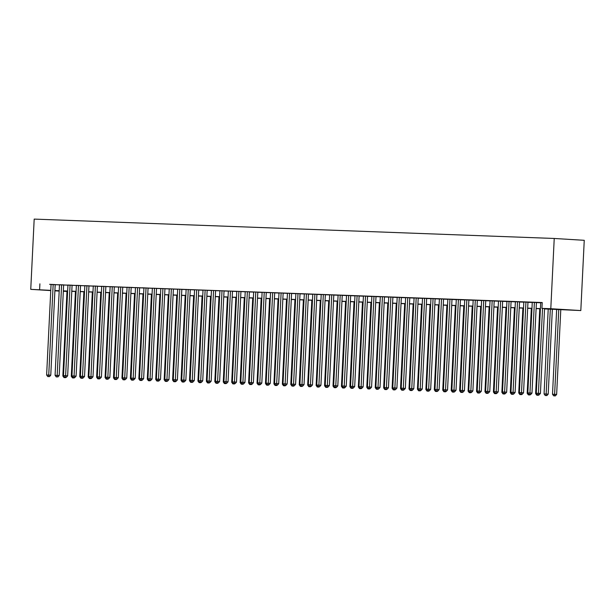 <?xml version="1.0" encoding="UTF-8"?>
<svg xmlns="http://www.w3.org/2000/svg" width="615" height="615" viewBox="0 0 615 615"><rect width="100%" height="100%" fill="white"/><g stroke="black" fill="none" stroke-linecap="round" stroke-linejoin="round"><path stroke-width="0.92" d="M66.989 291.425L63.33 291.287M544.552 308.914L580.814 310.56L584.25 240.311L554.23 238.466L34.186 219.101L30.75 289.35L50.768 290.365M55.196 284.584L49.584 284.33L51.06 284.414L46.625 375.004L50.768 375.204L55.196 284.553M63.637 284.899L59.501 284.73M72.086 285.214L67.942 285.045M80.527 285.529L76.383 285.36M88.967 285.844L84.824 285.675M97.408 286.16L93.272 285.99M105.849 286.475L101.713 286.306M114.298 286.79L110.154 286.621M122.739 287.097L118.595 286.936M127.044 287.213L122.608 377.833L126.744 378.033L131.179 287.382L132.656 287.466L127.036 287.251M139.62 287.728L135.477 287.559M148.061 288.043L142.449 287.782L143.925 287.874L139.49 378.463L143.633 378.663L148.069 288.005M156.502 288.358L152.366 288.189M164.951 288.673L160.807 288.504M173.392 288.989L169.248 288.819M181.832 289.304L177.689 289.135M190.273 289.619L186.137 289.45M198.714 289.934L194.578 289.765M207.163 290.242L203.019 290.08M215.604 290.557L211.46 290.395M219.909 290.672L215.473 381.292L219.609 381.492L224.044 290.841L225.521 290.926L219.901 290.703M232.485 291.187L228.342 291.018M240.926 291.502L235.314 291.241L236.79 291.333L232.355 381.923L236.498 382.123L240.934 291.464M249.367 291.818L245.231 291.648M257.816 292.133L253.672 291.964M266.257 292.448L262.113 292.279M274.697 292.763L270.554 292.594M283.138 293.078L279.002 292.909M291.579 293.386L287.443 293.224M300.028 293.701L295.884 293.532M308.469 294.016L304.325 293.847M316.91 294.331L312.766 294.162M325.35 294.647L321.214 294.477M333.791 294.962L329.655 294.793M342.24 295.277L338.096 295.108M350.681 295.592L346.537 295.423M359.122 295.907L354.978 295.738M367.562 296.222L363.419 296.053M376.003 296.53L371.867 296.368M384.444 296.845L378.832 296.591L380.308 296.676L375.873 387.266L380.016 387.465L384.452 296.814M392.893 297.16L388.749 296.991M401.334 297.476L397.19 297.306M409.774 297.791L405.631 297.622M418.215 298.106L414.079 297.937M426.656 298.421L422.52 298.252M435.105 298.736L430.961 298.567M443.546 299.051L439.402 298.882M451.987 299.367L447.843 299.197M456.292 299.474L451.856 390.095L455.999 390.294L460.427 299.643L461.903 299.736L456.284 299.513M468.868 299.989L464.732 299.82M477.309 300.305L471.697 300.051L473.173 300.135L468.745 390.725L472.881 390.925L477.317 300.274M485.758 300.62L481.614 300.451M494.199 300.935L490.055 300.766M502.64 301.25L498.496 301.081M511.08 301.565L506.945 301.396M519.521 301.88L515.385 301.711M527.97 302.196L523.826 302.026M536.411 302.511L532.267 302.342M544.559 308.776L554.1 309.137L541.93 308.384L542.215 302.534L51.053 284.507M55.196 284.691L59.494 284.845M63.637 285.006L67.934 285.16M72.078 285.314L76.375 285.475M80.519 285.629L84.824 285.791M88.96 285.944L93.265 286.106M97.408 286.259L101.706 286.421M105.849 286.575L110.147 286.736M114.29 286.89L118.587 287.051M122.731 287.205L127.036 287.366M131.172 287.52L135.477 287.682M139.613 287.835L143.918 287.989M148.061 288.151L152.359 288.304M156.502 288.458L160.799 288.62M164.943 288.773L169.24 288.935M173.384 289.088L177.689 289.25M181.825 289.404L186.13 289.565M190.273 289.719L194.571 289.88M198.714 290.034L203.012 290.195M207.155 290.349L211.452 290.511M215.596 290.664L219.901 290.826M224.037 290.98L228.342 291.133M232.478 291.295L236.783 291.449M240.926 291.602L245.224 291.764M249.367 291.917L253.664 292.079M257.808 292.233L262.105 292.394M266.249 292.548L270.554 292.709M274.69 292.863L278.995 293.024M283.138 293.178L287.436 293.34M291.579 293.493L295.877 293.655M300.02 293.809L304.317 293.97M308.461 294.124L312.766 294.278M316.902 294.439L321.207 294.593M325.343 294.746L329.648 294.908M333.791 295.062L338.089 295.223M342.232 295.377L346.529 295.538M350.673 295.692L354.978 295.853M359.114 296.007L363.419 296.169M367.555 296.322L371.86 296.484M376.003 296.638L380.301 296.799M384.444 296.953L388.742 297.114M392.885 297.268L397.182 297.422M401.326 297.583L405.631 297.737M409.767 297.891L414.072 298.052M418.215 298.206L422.513 298.367M426.656 298.521L430.954 298.682M435.097 298.836L439.394 298.998M443.538 299.151L447.843 299.313M451.979 299.467L456.284 299.628M460.42 299.782L464.725 299.943M468.868 300.097L473.166 300.258M477.309 300.412L481.607 300.566M485.75 300.727L490.047 300.881M494.191 301.035L498.496 301.196M502.632 301.35L506.937 301.511M511.08 301.665L515.378 301.827M519.521 301.98L523.819 302.142M527.962 302.296L532.259 302.457M536.403 302.611L540.708 302.772M542.207 302.672L540.708 302.657M39.898 283.822L39.614 289.68M541.93 308.384L550.794 308.715L554.23 238.466M30.75 289.35L50.753 290.58M54.896 290.834L59.186 291.095M59.201 290.841L57.464 290.772L59.201 290.88M63.337 291.133L66.997 291.364M540.408 308.761L536.111 308.599M531.967 308.446L527.67 308.284M523.526 308.13L519.229 307.977M515.086 307.815L510.781 307.661M506.645 307.508L502.34 307.346M498.204 307.193L493.899 307.031M489.755 306.877L485.458 306.716M481.314 306.562L477.017 306.401M472.874 306.247L468.569 306.086M464.433 305.932L460.128 305.77M455.992 305.617L451.687 305.455M447.543 305.301L443.246 305.14M439.102 304.986L434.805 304.832M430.661 304.671L426.364 304.517M422.221 304.364L417.916 304.202M413.78 304.048L409.475 303.887M405.331 303.733L401.034 303.572M396.89 303.418L392.593 303.257M388.449 303.103L384.152 302.941M380.009 302.788L375.704 302.626M371.568 302.472L367.263 302.311M363.127 302.157L358.822 301.996M354.678 301.842L350.381 301.688M346.237 301.527L341.94 301.373M337.796 301.219L333.499 301.058M329.356 300.904L325.051 300.743M320.915 300.589L316.61 300.428M312.466 300.274L308.169 300.112M304.025 299.959L299.728 299.797M295.584 299.643L291.287 299.482M287.144 299.328L282.839 299.167M278.703 299.013L274.398 298.852M270.262 298.698L265.957 298.544M261.813 298.383L257.516 298.229M253.372 298.075L249.075 297.914M244.931 297.76L240.634 297.599M236.491 297.445L232.186 297.283M228.05 297.13L223.745 296.968M219.601 296.814L215.304 296.653M211.16 296.499L206.863 296.338M202.719 296.184L198.422 296.023M194.279 295.869L189.974 295.707M185.838 295.554L181.533 295.4M177.397 295.238L173.092 295.085M168.948 294.931L164.651 294.769M160.507 294.616L156.21 294.454M152.066 294.301L147.769 294.139M143.626 293.985L139.321 293.824M135.185 293.67L130.88 293.509M126.736 293.355L122.439 293.194M118.295 293.04L113.998 292.878M109.854 292.725L105.557 292.563M101.413 292.409L97.109 292.256M92.973 292.094L88.668 291.94M84.532 291.787L80.227 291.625M76.083 291.472L71.786 291.31M67.642 291.156L63.345 290.995M580.814 310.56L550.794 308.715M54.904 290.541L59.209 290.703M63.353 290.857L67.65 291.018M71.794 291.172L76.091 291.333M80.234 291.487L84.532 291.648M88.675 291.802L92.98 291.964M97.116 292.117L101.421 292.271M105.557 292.433L109.862 292.586M114.006 292.74L118.303 292.901M122.447 293.055L126.744 293.217M130.887 293.37L135.185 293.532M139.328 293.686L143.633 293.847M147.769 294.001L152.074 294.162M156.218 294.316L160.515 294.477M164.659 294.631L168.956 294.793M173.099 294.946L177.397 295.108M181.54 295.262L185.845 295.415M189.981 295.577L194.286 295.73M198.422 295.884L202.727 296.046M206.871 296.199L211.168 296.361M215.311 296.515L219.609 296.676M223.752 296.83L228.057 296.991M232.193 297.145L236.498 297.306M240.634 297.46L244.939 297.622M249.083 297.775L253.38 297.937M257.524 298.091L261.821 298.252M265.964 298.406L270.262 298.559M274.405 298.721L278.71 298.875M282.846 299.028L287.151 299.19M291.295 299.344L295.592 299.505M299.736 299.659L304.033 299.82M308.177 299.974L312.474 300.135M316.617 300.289L320.922 300.451M325.058 300.604L329.363 300.766M333.499 300.92L337.804 301.081M341.948 301.235L346.245 301.396M350.389 301.55L354.686 301.704M358.829 301.865L363.127 302.019M367.27 302.173L371.575 302.334M375.711 302.488L380.016 302.649M384.16 302.803L388.457 302.964M392.601 303.118L396.898 303.28M401.041 303.433L405.339 303.595M409.482 303.749L413.787 303.91M417.923 304.064L422.228 304.225M426.364 304.379L430.669 304.54M434.813 304.694L439.11 304.848M443.254 305.009L447.551 305.163M451.694 305.317L455.992 305.478M460.135 305.632L464.44 305.793M468.576 305.947L472.881 306.109M477.025 306.262L481.322 306.424M485.466 306.578L489.763 306.739M493.907 306.893L498.204 307.054M502.347 307.208L506.652 307.369M510.788 307.523L515.093 307.685M519.229 307.838L523.534 307.992M527.678 308.153L531.975 308.307M536.119 308.461L540.416 308.622M542.545 308.423L538.394 393.316L536.28 393.239L540.716 302.618M544.567 308.546L540.416 393.439L538.394 393.316L538.294 394.853L537.449 394.822L538.294 394.853M539.101 394.899L540.416 393.439M536.28 393.239L537.449 394.822M556.66 309.368L552.508 394.238L556.644 394.438L560.795 309.545M554.484 395.868L555.33 395.899L553.677 395.822L554.484 395.868L554.615 394.315L558.766 309.445M553.677 395.822L552.508 394.238M556.644 394.438L555.33 395.899M534.381 302.38L529.946 393L527.839 392.924L532.267 302.303M536.411 302.472L531.975 393.131L529.946 393L529.846 394.538L529.008 394.507L529.846 394.538M530.66 394.592L531.975 393.131M527.839 392.924L529.008 394.507M525.94 302.065L521.505 392.685L519.398 392.608L523.826 301.988M527.97 302.157L523.534 392.816L521.505 392.685L521.405 394.223L520.559 394.192L521.405 394.223M522.22 394.276L523.534 392.816M519.398 392.608L520.559 394.192M517.499 301.75L513.064 392.37L510.95 392.293L515.385 301.673M519.529 301.842L515.093 392.501L513.064 392.37L512.964 393.908L512.118 393.877L512.964 393.908M513.779 393.961L515.093 392.501M510.95 392.293L512.118 393.877M509.051 301.442L504.623 392.062L502.509 391.978L506.945 301.358M511.08 301.527L506.652 392.186L504.623 392.062L504.523 393.592L503.677 393.562L504.523 393.592M505.33 393.646L506.652 392.186M502.509 391.978L503.677 393.562M548.219 309.053L544.067 393.923L548.203 394.123L552.355 309.207M546.074 395.537L545.228 395.507L546.889 395.583L546.074 395.537L550.325 309.13M545.228 395.507L544.067 393.923M548.203 394.123L546.889 395.583M539.77 308.738L535.619 393.608L536.58 393.646M536.787 395.191L538.448 395.276L536.787 395.191L535.619 393.608M537.656 394.838L537.633 395.222M538.786 394.892L538.448 395.276M531.329 308.423L527.178 393.293L528.139 393.331M528.346 394.876L529.999 394.961L528.346 394.876L527.178 393.293M529.215 394.523L529.192 394.907M530.345 394.576L529.999 394.961M522.888 308.107L518.737 392.977L519.69 393.016M519.906 394.561L521.558 394.646L519.906 394.561L518.737 392.977M520.774 394.207L520.751 394.592M521.904 394.261L521.558 394.646M500.61 301.127L496.182 391.747L494.068 391.663L498.504 301.043M502.64 301.212L498.204 391.87L496.182 391.747L496.082 393.277L495.236 393.246L496.082 393.277M496.889 393.331L498.204 391.87M494.068 391.663L495.236 393.246M514.448 307.792L510.296 392.662L511.25 392.701M511.465 394.246L513.118 394.33L511.465 394.246L510.296 392.662M512.333 393.892L512.31 394.276M513.463 393.946L513.118 394.33M492.169 300.812L487.733 391.432L485.627 391.355L490.055 300.735M494.199 300.896L489.763 391.555L487.733 391.432L487.641 392.97L486.796 392.931L487.641 392.97M488.448 393.016L489.763 391.555M485.627 391.355L486.796 392.931M506.007 307.477L501.855 392.347L502.809 392.385M503.024 393.931L504.677 394.015L503.024 393.931L501.855 392.347M503.893 393.577L503.862 393.961M505.023 393.631L504.677 394.015M483.728 300.497L479.293 391.117L477.186 391.04L481.614 300.42M485.758 300.581L481.322 391.24L479.293 391.117L479.193 392.654L478.355 392.624L479.193 392.654M480.007 392.701L481.322 391.24M477.186 391.04L478.355 392.624M497.558 307.169L493.407 392.039L494.368 392.07M494.575 393.615L496.236 393.7L494.575 393.615L493.407 392.039M495.444 393.262L495.421 393.654M496.574 393.316L496.236 393.7M475.287 300.182L470.852 390.802L470.752 392.339L469.906 392.309L470.752 392.339M471.567 392.385L472.881 390.925M468.745 390.725L469.906 392.309M489.117 306.854L484.966 391.724L485.927 391.755M486.134 393.308L487.795 393.385L486.134 393.308L484.966 391.724M487.003 392.947L486.98 393.339M466.839 299.866L462.411 390.487L460.297 390.41L464.732 299.789M468.868 299.959L464.44 390.61L462.411 390.487L462.311 392.024L461.465 391.993L462.311 392.024M463.126 392.07L464.44 390.61M460.297 390.41L461.465 391.993M480.676 306.539L476.525 391.409L477.486 391.44M477.694 392.993L479.346 393.07L477.694 392.993L476.525 391.409M478.562 392.631L478.539 393.023M458.398 299.551L453.97 390.171L453.87 391.709L453.024 391.678L453.87 391.709M454.677 391.755L455.999 390.294M451.856 390.095L453.024 391.678M472.235 306.224L468.084 391.094L469.037 391.125M469.253 392.678L470.905 392.754L469.253 392.678L468.084 391.094M470.121 392.316L470.098 392.708M449.957 299.236L445.529 389.856L443.415 389.779L447.843 299.159M451.987 299.328L447.551 389.987L445.529 389.856L445.429 391.394L444.584 391.363L445.429 391.394M446.236 391.447L447.551 389.987M443.415 389.779L444.584 391.363M463.795 305.909L459.643 390.779L460.597 390.817M460.812 392.362L462.465 392.439L460.812 392.362L459.643 390.779M461.68 392.001L461.65 392.393M441.516 298.921L437.08 389.541L434.974 389.464L439.402 298.844M443.546 299.013L439.11 389.672L437.08 389.541L436.981 391.079L436.143 391.048L436.981 391.079M437.795 391.132L439.11 389.672M434.974 389.464L436.143 391.048M455.354 305.594L451.202 390.464L452.156 390.502M452.363 392.047L454.024 392.132L452.363 392.047L451.202 390.464M453.232 391.694L453.209 392.078M454.362 391.747L454.024 392.132M433.075 298.606L428.64 389.226L426.533 389.149L430.961 298.529M435.105 298.698L430.669 389.357L428.64 389.226L428.54 390.763L427.694 390.733L428.54 390.763M429.355 390.817L430.669 389.357M426.533 389.149L427.694 390.733M446.905 305.278L442.754 390.148L443.715 390.187M443.922 391.732L445.583 391.817L443.922 391.732L442.754 390.148M444.791 391.378L444.768 391.763M445.921 391.432L445.583 391.817M424.627 298.298L420.199 388.918L418.085 388.834L422.52 298.214M426.664 298.383L422.228 389.041L420.199 388.918L420.099 390.448L419.253 390.417L420.099 390.448M420.914 390.502L422.228 389.041M418.085 388.834L419.253 390.417M438.464 304.963L434.313 389.833L435.274 389.872M435.482 391.417L437.134 391.501L435.482 391.417L434.313 389.833M436.35 391.063L436.327 391.447M437.48 391.117L437.134 391.501M416.186 297.983L411.758 388.603L409.644 388.519L414.079 297.898M418.215 298.067L413.787 388.726L411.758 388.603L411.658 390.133L410.812 390.102L411.658 390.133M412.465 390.187L413.787 388.726M409.644 388.519L410.812 390.102M430.023 304.648L425.872 389.518L426.825 389.556M427.041 391.102L428.693 391.186L427.041 391.102L425.872 389.518M427.909 390.748L427.886 391.132M429.039 390.802L428.693 391.186M407.745 297.668L403.317 388.288L401.203 388.211L405.639 297.591M409.774 297.752L405.339 388.411L403.317 388.288L403.217 389.825L402.371 389.787L403.217 389.825M404.024 389.872L405.339 388.411M401.203 388.211L402.371 389.787M421.582 304.333L417.431 389.203L418.385 389.241M418.6 390.786L420.253 390.871L418.6 390.786L417.431 389.203M419.468 390.433L419.438 390.817M420.599 390.487L420.253 390.871M399.304 297.353L394.868 387.973L392.762 387.896L397.19 297.276M401.334 297.437L396.898 388.096L394.868 387.973L394.776 389.51L393.931 389.48L394.776 389.51M395.583 389.556L396.898 388.096M392.762 387.896L393.931 389.48M413.142 304.025L408.99 388.895L409.944 388.926M410.151 390.471L411.812 390.556L410.151 390.471L408.99 388.895M411.028 390.118L410.997 390.51M412.158 390.171L411.812 390.556M390.863 297.037L386.428 387.658L384.321 387.581L388.749 296.96M392.893 297.13L388.457 387.781L386.428 387.658L386.328 389.195L385.49 389.164L386.328 389.195M387.143 389.241L388.457 387.781M384.321 387.581L385.49 389.164M404.693 303.71L400.542 388.58L401.503 388.611M401.71 390.164L403.371 390.241L401.71 390.164L400.542 388.58M402.579 389.802L402.556 390.194M382.422 296.722L377.987 387.342L377.887 388.88L377.041 388.849L377.887 388.88M378.702 388.926L380.016 387.465M375.873 387.266L377.041 388.849M396.252 303.395L392.101 388.265L393.062 388.296M393.269 389.849L394.922 389.925L393.269 389.849L392.101 388.265M394.138 389.487L394.115 389.879M373.974 296.407L369.546 387.027L367.432 386.95L371.867 296.33M376.003 296.499L371.575 387.15L369.546 387.027L369.446 388.565L368.6 388.534L369.446 388.565M370.261 388.611L371.575 387.15M367.432 386.95L368.6 388.534M387.811 303.08L383.66 387.95L384.621 387.98M384.829 389.533L386.481 389.61L384.829 389.533L383.66 387.95M385.697 389.172L385.674 389.564M365.533 296.092L361.105 386.712L358.991 386.635L363.427 296.015M367.562 296.184L363.134 386.843L361.105 386.712L361.005 388.25L360.159 388.219L361.005 388.25M361.812 388.303L363.134 386.843M358.991 386.635L360.159 388.219M379.37 302.764L375.219 387.635L376.172 387.673M376.388 389.218L378.041 389.295L376.388 389.218L375.219 387.635M377.256 388.857L377.233 389.249M357.092 295.777L352.656 386.397L350.55 386.32L354.978 295.7M359.122 295.869L354.686 386.528L352.656 386.397L352.564 387.934L351.719 387.904L352.564 387.934M353.371 387.988L354.686 386.528M350.55 386.32L351.719 387.904M370.93 302.449L366.778 387.319L367.732 387.358M367.947 388.903L369.6 388.988L367.947 388.903L366.778 387.319M368.815 388.549L368.785 388.934M369.946 388.603L369.6 388.988M348.651 295.461L344.216 386.082L342.109 386.005L346.537 295.385M350.681 295.554L346.245 386.212L344.216 386.082L344.116 387.619L343.278 387.588L344.116 387.619M344.93 387.673L346.245 386.212M342.109 386.005L343.278 387.588M362.481 302.134L358.337 387.004L359.291 387.043M359.498 388.588L361.159 388.672L359.498 388.588L358.337 387.004M360.367 388.234L360.344 388.618M361.497 388.288L361.159 388.672M340.21 295.154L335.775 385.774L333.668 385.69L338.096 295.069M342.24 295.238L337.804 385.897L335.775 385.774L335.675 387.304L334.829 387.273L335.675 387.304M336.49 387.358L337.804 385.897M333.668 385.69L334.829 387.273M354.04 301.819L349.889 386.689L350.85 386.727M351.057 388.273L352.718 388.357L351.057 388.273L349.889 386.689M351.926 387.919L351.903 388.303M353.056 387.973L352.718 388.357M331.762 294.839L327.334 385.459L325.22 385.374L329.655 294.754M333.799 294.923L329.363 385.582L327.334 385.459L327.234 386.989L326.388 386.958L327.234 386.989M328.049 387.043L329.363 385.582M325.22 385.374L326.388 386.958M345.599 301.504L341.448 386.374L342.409 386.412M342.617 387.957L344.269 388.042L342.617 387.957L341.448 386.374M343.485 387.604L343.462 387.988M344.615 387.658L344.269 388.042M323.321 294.524L318.893 385.144L316.779 385.067L321.214 294.447M325.35 294.608L320.922 385.267L318.893 385.144L318.793 386.681L317.947 386.643L318.793 386.681M319.6 386.727L320.922 385.267M316.779 385.067L317.947 386.643M337.158 301.189L333.007 386.059L333.96 386.097M334.176 387.642L335.828 387.727L334.176 387.642L333.007 386.059M335.044 387.289L335.021 387.673M336.174 387.342L335.828 387.727M314.88 294.208L310.452 384.829L308.338 384.752L312.774 294.131M316.91 294.293L312.474 384.952L310.452 384.829L310.352 386.366L309.506 386.335L310.352 386.366M311.159 386.412L312.474 384.952M308.338 384.752L309.506 386.335M328.718 300.881L324.566 385.751L325.519 385.782M325.735 387.327L327.388 387.412L325.735 387.327L324.566 385.751M326.603 386.973L326.573 387.365M327.733 387.027L327.388 387.412M306.439 293.893L302.003 384.513L299.897 384.437L304.325 293.816M308.469 293.985L304.033 384.636L302.003 384.513L301.904 386.051L301.066 386.02L301.904 386.051M302.718 386.097L304.033 384.636M299.897 384.437L301.066 386.02M320.277 300.566L316.125 385.436L317.079 385.467M317.286 387.019L318.947 387.096L317.286 387.019L316.125 385.436M318.163 386.658L318.132 387.05M297.998 293.578L293.563 384.198L291.456 384.121L295.884 293.501M300.028 293.67L295.592 384.321L293.563 384.198L293.463 385.736L292.617 385.705L293.463 385.736M294.278 385.782L295.592 384.321M291.456 384.121L292.617 385.705M311.828 300.251L307.677 385.121L308.638 385.151M308.845 386.704L310.506 386.781L308.845 386.704L307.677 385.121M309.714 386.343L309.691 386.735M289.557 293.263L285.122 383.883L283.008 383.806L287.443 293.186M291.587 293.355L287.151 384.006L285.122 383.883L285.022 385.421L284.176 385.39L285.022 385.421M285.837 385.467L287.151 384.006M283.008 383.806L284.176 385.39M303.387 299.936L299.236 384.806L300.197 384.836M300.404 386.389L302.057 386.466L300.404 386.389L299.236 384.806M301.273 386.028L301.25 386.42M281.109 292.948L276.681 383.568L274.567 383.491L279.002 292.871M283.138 293.04L278.71 383.699L276.681 383.568L276.581 385.105L275.735 385.075L276.581 385.105M277.388 385.159L278.71 383.699M274.567 383.491L275.735 385.075M294.946 299.62L290.795 384.49L291.756 384.529M291.964 386.074L293.616 386.151L291.964 386.074L290.795 384.49M292.832 385.713L292.809 386.105M272.668 292.632L268.24 383.253L266.126 383.176L270.562 292.555M274.697 292.725L270.269 383.383L268.24 383.253L268.14 384.79L267.294 384.759L268.14 384.79M268.947 384.844L270.269 383.383M266.126 383.176L267.294 384.759M286.505 299.305L282.354 384.175L283.307 384.214M283.523 385.759L285.175 385.843L283.523 385.759L282.354 384.175M284.391 385.405L284.368 385.789M285.521 385.459L285.175 385.843M264.227 292.317L259.791 382.937L257.685 382.861L262.113 292.24M266.257 292.409L261.821 383.068L259.791 382.937L259.699 384.475L258.854 384.444L259.699 384.475M260.506 384.529L261.821 383.068M257.685 382.861L258.854 384.444M278.065 298.99L273.913 383.86L274.867 383.898M275.082 385.444L276.735 385.528L275.082 385.444L273.913 383.86M275.95 385.09L275.92 385.474M277.081 385.144L276.735 385.528M255.786 292.01L251.351 382.63L249.244 382.545L253.672 291.925M257.816 292.094L253.38 382.753L251.351 382.63L251.251 384.16L250.413 384.129L251.251 384.16M252.065 384.214L253.38 382.753M249.244 382.545L250.413 384.129M269.616 298.675L265.472 383.545L266.426 383.583M266.633 385.128L268.294 385.213L266.633 385.128L265.472 383.545M267.502 384.775L267.479 385.159M268.632 384.829L268.294 385.213M247.345 291.695L242.91 382.315L240.803 382.23L245.231 291.61M249.375 291.779L244.939 382.438L242.91 382.315L242.81 383.845L241.964 383.814L242.81 383.845M243.625 383.898L244.939 382.438M240.803 382.23L241.964 383.814M261.175 298.36L257.024 383.23L257.985 383.268M258.192 384.813L259.853 384.898L258.192 384.813L257.024 383.23M259.061 384.46L259.038 384.844M260.191 384.513L259.853 384.898M238.897 291.379L234.469 382L234.369 383.537L233.523 383.499L234.369 383.537M235.184 383.583L236.498 382.123M232.355 381.923L233.523 383.499M252.734 298.044L248.583 382.914L249.544 382.953M249.752 384.498L251.404 384.583L249.752 384.498L248.583 382.914M250.62 384.144L250.597 384.529M251.75 384.198L251.404 384.583M230.456 291.064L226.028 381.684L223.914 381.608L228.35 290.987M232.485 291.149L228.057 381.807L226.028 381.684L225.928 383.222L225.082 383.191L225.928 383.222M226.735 383.268L228.057 381.807M223.914 381.608L225.082 383.191M244.293 297.737L240.142 382.607L241.095 382.638M241.311 384.183L242.963 384.267L241.311 384.183L240.142 382.607M242.179 383.829L242.156 384.221M243.309 383.883L242.963 384.267M222.015 290.749L217.587 381.369L217.487 382.907L216.641 382.876L217.487 382.907M218.294 382.953L219.609 381.492M215.473 381.292L216.641 382.876M235.853 297.422L231.701 382.292L232.655 382.322M232.87 383.875L234.523 383.952L232.87 383.875L231.701 382.292M233.738 383.514L233.708 383.906M213.574 290.434L209.138 381.054L207.032 380.977L211.46 290.357M215.604 290.526L211.168 381.177L209.138 381.054L209.039 382.592L208.201 382.561L209.039 382.592M209.853 382.638L211.168 381.177M207.032 380.977L208.201 382.561M227.412 297.107L223.26 381.977L224.214 382.007M224.421 383.56L226.082 383.637L224.421 383.56L223.26 381.977M225.298 383.199L225.267 383.591M205.133 290.119L200.698 380.739L198.591 380.662L203.019 290.042M207.163 290.211L202.727 380.862L200.698 380.739L200.598 382.276L199.752 382.246L200.598 382.276M201.413 382.322L202.727 380.862M198.591 380.662L199.752 382.246M218.963 296.791L214.812 381.661L215.773 381.692M215.98 383.245L217.641 383.322L215.98 383.245L214.812 381.661M216.849 382.884L216.826 383.276M196.692 289.803L192.257 380.424L190.143 380.347L194.578 289.726M198.722 289.896L194.286 380.554L192.257 380.424L192.157 381.961L191.311 381.93L192.157 381.961M192.972 382.015L194.286 380.554M190.143 380.347L191.311 381.93M210.522 296.476L206.371 381.346L207.332 381.385M207.539 382.93L209.192 383.007L207.539 382.93L206.371 381.346M208.408 382.568L208.385 382.961M188.244 289.488L183.816 380.108L181.702 380.032L186.137 289.411M190.273 289.58L185.845 380.239L183.816 380.108L183.716 381.646L182.87 381.615L183.716 381.646M184.523 381.7L185.845 380.239M181.702 380.032L182.87 381.615M202.081 296.161L197.93 381.031L198.883 381.069M199.099 382.615L200.751 382.699L199.099 382.615L197.93 381.031M199.967 382.261L199.944 382.645M201.097 382.315L200.751 382.699M179.803 289.173L175.375 379.793L173.261 379.716L177.697 289.096M181.832 289.265L177.397 379.924L175.375 379.793L175.275 381.331L174.429 381.3L175.275 381.331M176.082 381.385L177.397 379.924M173.261 379.716L174.429 381.3M193.64 295.846L189.489 380.716L190.442 380.754M190.658 382.299L192.311 382.384L190.658 382.299L189.489 380.716M191.526 381.946L191.503 382.33M192.656 382L192.311 382.384M171.362 288.865L166.926 379.486L164.82 379.401L169.248 288.781M173.392 288.95L168.956 379.609L166.926 379.486L166.834 381.016L165.988 380.985L166.834 381.016M167.641 381.069L168.956 379.609M164.82 379.401L165.988 380.985M185.2 295.531L181.048 380.401L182.002 380.439M182.217 381.984L183.87 382.069L182.217 381.984L181.048 380.401M183.085 381.631L183.055 382.015M184.216 381.684L183.87 382.069M162.921 288.55L158.486 379.171L156.379 379.086L160.807 288.466M164.951 288.635L160.515 379.294L158.486 379.171L158.386 380.7L157.548 380.67L158.386 380.7M159.2 380.754L160.515 379.294M156.379 379.086L157.548 380.67M176.751 295.215L172.607 380.085L173.561 380.124M173.768 381.669L175.429 381.754L173.768 381.669L172.607 380.085M174.637 381.315L174.614 381.7M175.767 381.369L175.429 381.754M154.48 288.235L150.045 378.855L147.938 378.779L152.366 288.158M156.51 288.32L152.074 378.978L150.045 378.855L149.945 380.393L149.099 380.354L149.945 380.393M150.76 380.439L152.074 378.978M147.938 378.779L149.099 380.354M168.31 294.9L164.159 379.77L165.12 379.809M165.327 381.354L166.988 381.438L165.327 381.354L164.159 379.77M166.196 381L166.173 381.385M167.326 381.054L166.988 381.438M146.032 287.92L141.604 378.54L141.504 380.078L140.658 380.047L141.504 380.078M142.319 380.124L143.633 378.663M139.49 378.463L140.658 380.047M159.869 294.593L155.718 379.463L156.679 379.493M156.887 381.039L158.539 381.123L156.887 381.039L155.718 379.463M157.755 380.685L157.732 381.077M158.885 380.739L158.539 381.123M137.591 287.605L133.163 378.225L131.049 378.148L135.485 287.528M139.62 287.697L135.192 378.348L133.163 378.225L133.063 379.763L132.217 379.732L133.063 379.763M133.87 379.809L135.192 378.348M131.049 378.148L132.217 379.732M151.428 294.278L147.277 379.148L148.23 379.178M148.446 380.731L150.098 380.808L148.446 380.731L147.277 379.148M149.314 380.37L149.291 380.762M129.15 287.29L124.722 377.91L124.622 379.447L123.776 379.417L124.622 379.447M125.429 379.493L126.744 378.033M122.608 377.833L123.776 379.417M142.988 293.962L138.836 378.832L139.79 378.863M140.005 380.416L141.658 380.493L140.005 380.416L138.836 378.832M140.873 380.055L140.843 380.447M120.709 286.974L116.273 377.595L114.167 377.518L118.595 286.897M122.739 287.067L118.303 377.718L116.273 377.595L116.174 379.132L115.336 379.101L116.174 379.132M116.988 379.178L118.303 377.718M114.167 377.518L115.336 379.101M134.547 293.647L130.395 378.517L131.349 378.548M131.556 380.101L133.217 380.178L131.556 380.101L130.395 378.517M132.425 379.739L132.402 380.132M112.268 286.659L107.833 377.279L105.726 377.203L110.154 286.582M114.298 286.751L109.862 377.41L107.833 377.279L107.733 378.817L106.887 378.786L107.733 378.817M108.547 378.871L109.862 377.41M105.726 377.203L106.887 378.786M126.098 293.332L121.947 378.202L122.908 378.24M123.115 379.786L124.776 379.862L123.115 379.786L121.947 378.202M123.984 379.424L123.961 379.816M103.827 286.344L99.392 376.964L97.278 376.887L101.713 286.267M105.857 286.436L101.421 377.095L99.392 376.964L99.292 378.502L98.446 378.471L99.292 378.502M100.107 378.556L101.421 377.095M97.278 376.887L98.446 378.471M117.657 293.017L113.506 377.887L114.467 377.925M114.674 379.47L116.327 379.555L114.674 379.47L113.506 377.887M115.543 379.117L115.52 379.501M116.673 379.171L116.327 379.555M95.379 286.029L90.951 376.649L88.837 376.572L93.272 285.952M97.408 286.121L92.98 376.78L90.951 376.649L90.851 378.187L90.005 378.156L90.851 378.187M91.658 378.24L92.98 376.78M88.837 376.572L90.005 378.156M109.216 292.702L105.065 377.572L106.018 377.61M106.234 379.155L107.886 379.24L106.234 379.155L105.065 377.572M107.102 378.802L107.079 379.186M108.232 378.855L107.886 379.24M86.938 285.721L82.51 376.342L80.396 376.257L84.832 285.637M88.967 285.806L84.532 376.465L82.51 376.342L82.41 377.871L81.564 377.841L82.41 377.871M83.217 377.925L84.532 376.465M80.396 376.257L81.564 377.841M100.775 292.386L96.624 377.256L97.577 377.295M97.793 378.84L99.446 378.925L97.793 378.84L96.624 377.256M98.661 378.486L98.638 378.871M99.791 378.54L99.446 378.925M78.497 285.406L74.061 376.026L71.955 375.942L76.383 285.322M80.527 285.491L76.091 376.149L74.061 376.026L73.969 377.556L73.124 377.525L73.969 377.556M74.776 377.61L76.091 376.149M71.955 375.942L73.124 377.525M92.335 292.071L88.183 376.941L89.137 376.98M89.352 378.525L91.005 378.609L89.352 378.525L88.183 376.941M90.221 378.171L90.19 378.556M91.351 378.225L91.005 378.609M70.056 285.091L65.621 375.711L63.514 375.634L67.942 285.014M72.086 285.175L67.65 375.834L65.621 375.711L65.521 377.249L64.683 377.21L65.521 377.249M66.335 377.295L67.65 375.834M63.514 375.634L64.683 377.21M83.886 291.756L79.735 376.626L80.696 376.664M80.903 378.21L82.564 378.294L80.903 378.21L79.735 376.626M81.772 377.856L81.749 378.24M82.902 377.91L82.564 378.294M61.615 284.776L57.18 375.396L55.073 375.319L59.501 284.699M63.645 284.86L59.209 375.519L57.18 375.396L57.08 376.934L56.234 376.903L57.08 376.934M57.895 376.98L59.209 375.519M55.073 375.319L56.234 376.903M75.445 291.449L71.294 376.319L72.255 376.349M72.462 377.894L74.115 377.979L72.462 377.894L71.294 376.319M73.331 377.541L73.308 377.933M74.461 377.595L74.115 377.979M53.167 284.461L48.739 375.081L48.639 376.618L47.793 376.588L48.639 376.618M49.454 376.664L50.768 375.204M46.625 375.004L47.793 376.588M67.004 291.133L62.853 376.003L63.814 376.034M64.022 377.587L65.674 377.664L64.022 377.587L62.853 376.003M64.89 377.226L64.867 377.618"/></g></svg>

